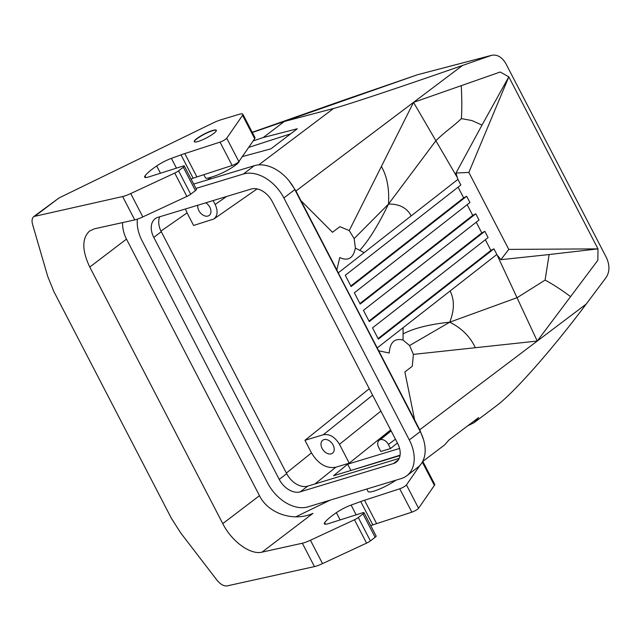 <?xml version="1.0" encoding="UTF-8"?>
<svg xmlns="http://www.w3.org/2000/svg" width="641" height="641" viewBox="0 0 641 641"><rect width="100%" height="100%" fill="white"/><g stroke="black" fill="none" stroke-linecap="round" stroke-linejoin="round"><path stroke-width="0.96" d="M359.913 303.53L472.721 215.392L467.169 204.679M472.721 215.392L475.766 213.79L479.011 220.047L363.439 310.332L369.28 321.598L484.844 231.313L488.089 237.571L372.525 327.855L378.358 339.121L493.931 248.836L490.894 250.439L378.078 338.568M490.894 250.439L485.333 239.726M369.272 388.71L304.956 440.311L323.288 434.75C329.562 433.725 334.963 436.914 339.474 444.317L349.241 463.155L390.649 429.935M422.611 461.544L444.662 444.894L449.053 439.902L478.627 417.579L474.052 422.699L496.751 405.561C513.994 392.805 552.742 348.84 586.186 304.098L606.122 277.505C609.775 271.776 609.855 265.118 606.378 257.522L506.045 63.964C502.151 57.193 497.368 54.301 491.703 55.294L462.49 65.47C406.178 85.181 345.371 105.469 333.576 108.481L284.332 121.469L417.692 74.685L491.703 55.294M461.232 85.67L500.236 72.008L508.81 76.848L482.008 125.091L471.904 120.548L461.376 118.617C461.993 109.178 461.945 98.193 461.232 85.67L413.525 102.368L349.225 230.576L339.898 226.666L332.479 232.274L300.925 200.649L336.854 269.965L339.754 257.538C348.103 261.408 353.303 258.251 355.37 248.091L354.144 238.596L388.494 204.078C378.166 225.311 368.591 240.736 359.761 250.359L364.144 252.634L457.922 179.368L460.847 185.001L345.275 275.293L351.116 286.551L466.68 196.266L469.925 202.524L354.353 292.809L360.194 304.074L475.766 213.79M549.113 254.549L597.989 248.876L508.762 249.397L500.885 259.685L549.113 254.549L545.09 280.101C552.678 284.123 561.171 289.628 570.578 296.623L597.837 260.302L597.989 248.876L508.81 76.848L468.859 172.405L455.975 173.054L457.321 177.565L413.525 102.368L295.958 190.97L289.091 180.882M570.578 296.623L537.246 341.052L419.743 429.774L423.517 439.59M461.376 118.617C452.314 127.311 446.617 130.291 435.88 140.756L388.494 204.078C399.263 203.862 406.827 207.796 411.185 215.881M482.008 125.091L455.975 173.054M359.761 250.359L355.37 248.091M395.449 439.197L388.398 444.469A7.163 4.904 -127.3 0 0 380.313 439.702A7.163 4.904 -127.3 0 0 379.119 440.335A7.163 4.904 -127.3 0 0 378.695 447.41L380.802 451.488L390.513 448.54L397.42 443.003M388.494 204.078C389.416 188.791 387.036 176.259 381.379 166.476M364.144 252.634L338.24 272.874L336.854 269.965M349.225 230.576L354.144 238.596M195.93 188.414L243.388 174.015A35.832 24.526 52.7 0 1 283.875 197.949L409.303 439.918A35.832 24.526 52.7 0 1 406.747 475.79A35.832 24.526 52.7 0 1 401.258 478.571L308.065 506.847A35.832 24.526 52.7 0 1 267.569 482.913L142.142 240.936A35.832 24.526 52.7 0 1 137.39 219.134M239.486 160.675C239.397 161.724 238.051 163.247 235.447 165.25C227.932 170.578 219.847 174.552 211.193 177.18L208.013 179.608L204.816 180.698M211.314 178.727L208.013 179.608M242.29 156.62L270.975 148.816L297.296 128.769L263.227 137.543L284.332 121.469L252.322 132.487M338.24 272.874L419.743 429.774M300.925 200.649L295.958 190.97M474.052 422.699L467.722 425.808M545.09 280.101L517.199 297.64L449.718 322.191C461.632 328.12 470.165 336.629 475.326 347.718L413.405 354.393L412.267 366.267L404.872 371.94L414.695 420.127M475.326 347.718L537.246 341.052L496.847 254.469L403.077 327.727L403.053 340.083L409.583 345.539L413.405 354.393M377.164 347.967L403.077 327.727M493.931 248.836L496.847 254.469M476.255 222.203L481.808 232.915L368.992 321.045M484.844 231.313L481.808 232.915M508.762 249.397L468.859 172.405M457.922 179.368L457.321 177.565M458.091 187.156L463.643 197.869L466.68 196.266M500.885 259.685L497.977 255.999M463.643 197.869L350.827 286.006M403.061 333.905C413.934 328.216 429.486 324.306 449.718 322.191L409.583 345.539M449.718 322.191C454.445 310.316 454.573 299.908 450.118 290.974M286.367 473.042L311.478 452.891C318.257 464.004 326.349 468.787 335.764 467.241L349.241 463.155M399.583 448.444L347.654 464.196L333.544 475.734L399.239 455.807L400.088 455.118M176.451 168.142L171.387 158.367A14.334 2.58 -27.4 0 0 156.676 165.947A39.974 7.195 -27.4 0 0 144.962 175.963A14.334 2.58 -27.4 0 0 144.626 177.124A14.334 2.58 -27.4 0 0 149.417 176.74L182.725 166.147A4.775 0.857 152.6 0 1 184.328 166.019A4.775 0.857 152.6 0 1 183.318 167.237L195.425 190.601A4.775 0.857 152.6 0 0 196.434 189.383L184.328 166.019M388.398 444.469L390.513 448.54M186.868 196.434L142.823 216.914A14.334 2.58 -27.4 0 1 134.746 219.903L94.403 228.821L89.532 231.048C81.84 238.42 81.92 250.423 89.764 267.049L222.764 523.625C231.762 541.517 250.471 555.114 262.009 552.149L302.344 543.231A14.334 2.58 -27.4 0 0 310.42 540.243L354.465 519.763A4.775 0.857 -27.4 0 0 358.295 517.535L363.022 513.93A4.775 0.857 152.6 0 0 364.032 512.712L376.147 536.076A4.775 0.857 152.6 0 1 375.137 537.294L370.41 540.9A4.775 0.857 152.6 0 1 366.572 543.127L322.535 563.607A14.334 2.58 -27.4 0 1 314.451 566.596L227.186 585.89C223.861 586.323 220.448 584.4 216.938 580.121L180.73 532.959L171.403 518.329L53.892 291.631L47.69 276.311L32.595 224.478C31.593 220.736 32.01 218.084 33.853 216.522L122.631 196.539A14.334 2.58 -27.4 0 0 130.716 193.55L174.753 173.07L186.868 196.434A4.775 0.857 -27.4 0 0 190.697 194.199L195.425 190.601M122.559 222.595C122.487 228.364 123.793 233.869 126.477 239.109L259.477 495.685C268.323 513.697 293.826 522.127 312.984 513.353L262.009 552.149M364.032 512.712A4.775 0.857 152.6 0 0 362.437 512.84L329.121 523.433A14.334 2.58 152.6 0 1 324.33 523.817A14.334 2.58 152.6 0 1 324.675 522.655L325.476 524.202M399.944 455.23L349.954 470.758M350.747 470.157L347.654 464.196M248.66 147.406L290.629 133.841M253.131 140.94L263.227 137.543M378.767 350.811L389.255 353.031C390.008 342.238 394.608 337.927 403.053 340.083M397.652 443.46A18.629 12.756 52.7 0 1 396.322 462.105A18.629 12.756 52.7 0 1 393.47 463.555L300.276 491.823A18.629 12.756 52.7 0 1 279.22 479.38L153.792 237.402A18.629 12.756 52.7 0 1 155.122 218.757A18.629 12.756 52.7 0 1 157.974 217.307L251.176 189.039A18.629 12.756 52.7 0 1 272.225 201.482L397.652 443.46M205.761 202.812A8.125 5.561 52.7 0 1 209.262 215.392A8.125 5.561 52.7 0 1 208.021 216.025A8.125 5.561 52.7 0 1 200.721 213.245A8.125 5.561 52.7 0 1 197.829 205.216M211.193 177.18C207.828 178.318 205.921 178.535 205.473 177.837L203.83 174.681M343.175 100.341L252.225 132.294M422.812 461.392L434.686 484.3A14.334 2.58 -27.4 0 1 434.398 485.381L418.565 508.281A4.775 0.857 152.6 0 1 411.851 512.167L376.62 523.625A45.022 8.109 -27.4 0 0 372.846 524.923L370.754 525.684M376.62 523.625L364.513 500.26A45.022 8.109 -27.4 0 0 360.739 501.558L351.1 505.06A14.334 2.58 -27.4 0 0 336.389 512.64A39.974 7.195 -27.4 0 0 324.675 522.655M193.686 184.079L254.333 165.682A35.832 24.526 52.7 0 1 294.82 189.608L420.248 431.585A35.832 24.526 52.7 0 1 417.692 467.449L406.747 475.79M160.955 231.081L187.076 212.9L185.401 208.99M187.076 212.9L193.598 225.48L213.894 218.974C217.684 215.745 218.1 210.905 215.152 204.463L213.132 200.577M399.199 458.387L307.752 486.126A18.629 12.756 52.7 0 1 286.703 473.683L161.276 231.705A18.629 12.756 52.7 0 1 159.729 216.778M331.974 453.548A8.125 5.561 -127.3 0 0 332.527 453.195A8.125 5.561 -127.3 0 0 332.607 444.197A8.125 5.561 -127.3 0 0 323.929 439.638A8.125 5.561 -127.3 0 0 322.687 440.271A8.125 5.561 -127.3 0 0 322.607 449.269A8.125 5.561 -127.3 0 0 331.285 453.828A8.125 5.561 -127.3 0 0 331.974 453.548M311.478 452.891L304.956 440.311M215.961 131.365A12.419 2.235 -27.4 0 0 216.329 130.275A12.419 2.235 -27.4 0 0 206.298 132.991A12.419 2.235 -27.4 0 0 194.632 140.611A12.419 2.235 -27.4 0 0 194.271 141.701A12.419 2.235 -27.4 0 0 204.303 138.985A12.419 2.235 -27.4 0 0 215.961 131.365M216.37 130.387A12.419 2.235 -27.4 0 0 206.114 133.344A12.419 2.235 -27.4 0 0 194.744 140.82A12.419 2.235 -27.4 0 0 194.343 141.797M191.05 178.991L193.133 178.23A45.022 8.109 -27.4 0 1 196.907 176.932L232.138 165.474A4.775 0.857 152.6 0 0 238.861 161.588L254.685 138.688A14.334 2.58 -27.4 0 0 254.974 137.607L242.867 114.242A14.334 2.58 -27.4 0 0 238.468 114.499L220.568 119.923A14.334 2.58 152.6 0 0 212.836 123.072L59.012 197.949L35.367 215.833M238.861 161.588L226.746 138.224A4.775 0.857 152.6 0 1 220.023 142.11L184.8 153.568A45.022 8.109 -27.4 0 0 181.026 154.866L171.387 158.367M226.746 138.224L242.57 115.324A14.334 2.58 -27.4 0 0 242.867 114.242M183.318 167.237L178.583 170.843A4.775 0.857 152.6 0 1 174.753 173.07M33.853 216.522L59.012 197.949M330.123 500.148L295.789 516.862M364.513 500.26L399.736 488.803L411.851 512.167M395.994 480.173A19.11 3.437 152.6 0 1 378.559 489.46A19.11 3.437 152.6 0 1 368.046 491.479L366.78 489.035M420.007 465.31L406.458 484.917A4.775 0.857 152.6 0 1 399.736 488.803M372.621 395.168L323.288 434.75M586.186 304.098L537.246 341.052M462.49 65.47L413.525 102.368M343.087 100.373L417.692 74.685L491.038 55.495M333.576 108.481L258.74 164.881M314.947 483.947L335.764 467.241M160.45 173.23L156.676 165.947M145.763 177.509L144.962 175.963M259.477 495.685L222.764 523.625M391.13 430.864L380.313 439.702M398.478 459.733L393.47 463.555M380.882 411.097L339.474 444.317M372.846 524.923L360.739 501.558M254.333 165.682L243.388 174.015M351.1 505.06L356.164 514.835M307.752 486.126L300.276 491.823M226.618 196.483L215.152 204.463M161.276 231.705L153.792 237.402M286.703 473.683L279.22 479.38M420.248 431.585L409.303 439.918M294.82 189.608L283.875 197.949M232.138 165.474L220.023 142.11M178.583 170.843L190.697 194.199M134.746 219.903L122.631 196.539M142.823 216.914L130.716 193.55M254.685 138.688L242.57 115.324M193.133 178.23L181.026 154.866M196.907 176.932L184.8 153.568M434.398 485.381L422.315 462.089M126.477 239.109L89.764 267.049M406.458 484.917L418.565 508.281M302.344 543.231L314.451 566.596M336.389 512.64L340.163 519.923M354.465 519.763L366.572 543.127M358.295 517.535L370.41 540.9M375.137 537.294L363.022 513.93M310.42 540.243L322.535 563.607M417.74 74.668L343.127 100.357M379.119 440.335L390.994 430.6M257.105 188.903L213.894 218.974"/></g></svg>
